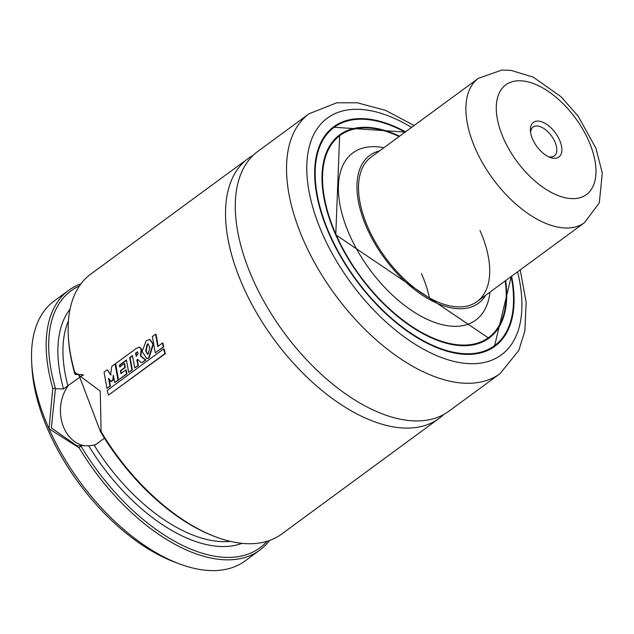 <?xml version="1.0" encoding="UTF-8"?>
<svg xmlns="http://www.w3.org/2000/svg" width="634" height="634" viewBox="0 0 634 634"><rect width="100%" height="100%" fill="white"/><g stroke="black" fill="none" stroke-linecap="round" stroke-linejoin="round"><path stroke-width="0.95" d="M443.697 414.533A161.25 86.232 -126.3 0 1 439.053 418.432A161.25 86.232 -126.3 0 1 243.02 286.283A161.25 86.232 -126.3 0 1 248.132 158.524A161.25 86.232 -126.3 0 1 253.251 155.267M104.452 438.157L95.219 444.941L88.736 445.813L80.954 445.647L79.163 447.842L49.024 428.798A161.25 86.232 -126.3 0 1 31.7 362.68A161.25 86.232 -126.3 0 1 54.136 301.039L68.773 290.277A161.25 86.232 -126.3 0 1 80.954 283.85M269.482 540.493A161.25 86.232 -126.3 0 1 259.694 550.185L245.057 560.947A161.25 86.232 -126.3 0 1 179.525 563.919A161.25 86.232 -126.3 0 1 49.024 428.798L52.78 388.317L55.435 388.444L51.354 427.918L77.031 445.861L80.954 445.647M55.752 388.777L63.543 388.951L68.71 385.123A35.837 28.007 -88.7 0 0 64.05 428.196A35.837 28.007 -88.7 0 0 84.06 445.71M179.525 563.919L174.865 562.176A155.877 83.355 -126.3 0 1 48.707 431.548A155.877 83.355 -126.3 0 1 31.969 367.641L31.7 362.68M252.776 279.111A161.25 86.232 -126.3 0 1 257.895 151.36L309.138 113.716A161.25 86.232 -126.3 0 0 304.027 241.467A161.25 86.232 -126.3 0 0 500.06 373.624L448.817 411.268A161.25 86.232 -126.3 0 1 252.776 279.111M331.376 128.647A136.167 72.815 -126.3 0 1 333.333 127.505M511.59 276.226A136.167 72.815 -126.3 0 1 494.972 346.235A136.167 72.815 -126.3 0 1 329.426 234.635A136.167 72.815 -126.3 0 1 333.746 126.76A136.167 72.815 -126.3 0 1 405.522 131.832M337.407 137.102A125.77 67.259 -126.3 0 1 339.317 136.001M505.227 280.902A125.413 67.069 -126.3 0 1 488.608 337.573A125.413 67.069 -126.3 0 1 336.131 234.786A125.413 67.069 -126.3 0 1 340.109 135.422A125.413 67.069 -126.3 0 1 399.151 136.516M485.668 295.27A91.732 49.056 -126.3 0 1 428.79 299.121A91.732 49.056 -126.3 0 1 366.904 228.074A91.732 49.056 -126.3 0 1 379.6 150.876M489.955 292.115A103.762 55.491 -126.3 0 1 431.35 321.145A103.762 55.491 -126.3 0 1 349.643 235.079A103.762 55.491 -126.3 0 1 383.887 147.722M368.243 228.105A89.584 47.907 -126.3 0 1 371.088 157.129L478.456 78.259A89.584 47.907 -126.3 0 0 466.418 117.369A89.584 47.907 -126.3 0 0 515.173 203.451A89.584 47.907 -126.3 0 0 584.524 222.653L477.156 301.522A89.584 47.907 -126.3 0 1 368.243 228.105M52.78 388.317A161.25 86.232 -126.3 0 1 68.773 290.277M55.435 388.444A159.459 85.273 -126.3 0 1 79.464 285.926M68.71 385.123L82.602 375.296A143.332 76.651 -126.3 0 1 82.444 374.71M74.955 374.1L74.749 372.19L100.267 391.146L101.123 431.714L100.449 431.635L78.6 374.211L74.955 374.1A159.459 85.273 -126.3 0 1 68.393 337.447L68.306 335.79A161.25 86.232 -126.3 0 1 90.733 274.15L248.132 158.524M439.053 418.432L281.662 534.058A161.25 86.232 -126.3 0 1 216.131 537.03A161.25 86.232 -126.3 0 1 101.123 431.714M74.749 372.19A161.25 86.232 -126.3 0 1 68.306 335.79M216.131 537.03L214.577 536.443A159.459 85.273 -126.3 0 1 100.449 431.635M81.873 374.583L75.272 374.44M267.049 541.293A159.459 85.273 -126.3 0 1 80.93 445.971M259.694 550.185A161.25 86.232 -126.3 0 1 79.163 447.842M421.428 273.571A89.584 47.907 -126.3 0 1 429.4 297.893M479.993 230.546A89.584 47.907 -126.3 0 1 477.156 301.522M487.815 338.152A125.77 67.259 -126.3 0 1 486.191 339.65M494.132 346.41A136.167 72.815 -126.3 0 1 492.459 347.931M83.633 375.043A35.837 28.007 -88.7 0 0 81.683 375.597M113.613 376.651L113.24 380.043L111.148 381.581L108.509 378.244L109.999 386.058L106.924 388.317L104.047 372.11L107.273 369.733L110.593 374.924L111.75 366.452L115.079 364.003L117.964 380.17L114.77 382.516L113.335 375.114L112.789 380.028L110.696 381.565M113.24 380.043L112.789 380.028M115.079 364.003L115.547 364.067L118.407 380.17L114.77 382.516M118.407 380.17L117.964 380.17M107.273 369.733L111.053 374.956M109.127 379.195L110.443 386.058L106.924 388.317M110.443 386.058L109.999 386.058M136.603 356.26L136.033 353.138L137.681 352.036L137.221 351.981L138.172 353.606L136.151 356.221L135.565 353.09L137.681 351.854M136.033 353.138L135.565 353.09M136.397 348.367L139.314 347.131L141.152 349.12L140.455 355.983L145.455 359.993L141.612 362.814L137.53 359.415L136.841 359.946L137.943 365.525L134.725 367.894L132.419 355.563L129.637 357.608L131.927 369.971L128.694 372.34L126.404 359.985L119.43 365.105L119.723 366.888L124.201 363.591L124.858 367.458L120.405 370.731L120.92 373.553L125.738 370.018L126.546 373.917L118.51 379.821L115.61 363.615L136.397 348.367M139.543 347.178L141.612 349.168L140.906 356.015L145.899 359.993L141.612 362.814M125.738 370.018L126.19 370.034L126.99 373.917L118.51 379.821M126.99 373.917L126.546 373.917M124.201 363.591L124.668 363.639L125.31 367.49L120.856 370.755L121.371 373.577M120.856 370.755L120.405 370.731M125.31 367.49L124.858 367.458M126.459 360.334L119.897 365.152L120.183 366.935M119.897 365.152L119.43 365.105M132.482 355.912L130.097 357.663L132.371 369.971L128.694 372.34M132.371 369.971L131.927 369.971M130.097 357.663L129.637 357.608M137.982 359.438L137.293 359.961L138.386 365.533L134.725 367.894M138.386 365.533L137.943 365.525M137.293 359.961L136.841 359.946M145.899 359.993L145.455 359.993M140.906 356.015L140.455 355.983M147.738 354.24L146.153 350.99L147.635 344.294L147.167 344.238L148.134 343.858L149.87 347.789L148.102 354.089L147.508 354.255L145.693 350.959L147.167 344.238M147.635 344.294L148.364 343.921M142.111 351.482L146.248 340.767L149.687 339.428L152.968 344.159L148.594 358.004L146.708 358.559L142.111 351.482M149.925 339.467L153.428 344.199L149.038 358.004L146.929 358.551M162.486 343.018L162.93 343.034L163.738 346.909L155.275 352.797L152.382 336.567L155.615 334.189L157.692 346.536L162.486 343.018L163.295 346.909L155.275 352.797M163.738 346.909L163.295 346.909M155.615 334.189L156.083 334.253L158.143 346.552M163.651 348.89L164.087 348.882L165.371 353.629L108.501 395.109L107.201 390.362L163.651 348.89L164.935 353.653L108.501 395.109M165.371 353.629L164.935 353.653M530.595 132.371A17.918 9.581 -126.3 0 1 533.083 127.054A17.918 9.581 -126.3 0 1 546.96 130.889A17.918 9.581 -126.3 0 1 556.707 148.11A17.918 9.581 -126.3 0 1 554.298 155.932A17.918 9.581 -126.3 0 1 548.481 156.717M561.748 147.643A21.501 11.499 -126.3 0 1 550.122 157.422A21.501 11.499 -126.3 0 1 530.515 131.761A21.501 11.499 -126.3 0 1 530.412 130.588A21.501 11.499 -126.3 0 1 544.701 123.154A21.501 11.499 -126.3 0 1 561.748 147.643M517.582 271.827A146.914 78.568 -126.3 0 1 458.089 362.307A146.914 78.568 -126.3 0 1 322.722 234.493A146.914 78.568 -126.3 0 1 319.766 125.294A146.914 78.568 -126.3 0 1 411.514 127.434M513.397 294.041A135.811 72.625 -126.3 0 1 494.52 346.124A135.811 72.625 -126.3 0 1 439.481 348.684M511.178 276.527A135.446 72.434 -126.3 0 1 451.622 351.838A135.446 72.434 -126.3 0 1 329.878 234.651A135.446 72.434 -126.3 0 1 405.11 132.134M506.067 289.793A125.77 67.259 -126.3 0 1 488.576 338.041A125.77 67.259 -126.3 0 1 437.619 340.418M505.663 280.585A126.134 67.45 -126.3 0 1 446.17 343.184A126.134 67.45 -126.3 0 1 335.687 234.778A126.134 67.45 -126.3 0 1 399.594 136.191M322.151 183.226A125.77 67.259 -126.3 0 1 339.658 135.311A125.77 67.259 -126.3 0 1 390.924 133.053M230.3 541.357A143.332 76.651 -126.3 0 1 94.189 445.242M242.061 543.338A146.914 78.568 -126.3 0 1 88.736 445.813M67.957 386.051A143.332 76.651 -126.3 0 1 68.409 320.978M63.543 388.951A146.914 78.568 -126.3 0 1 70.041 309.162M314.813 178.978A135.811 72.625 -126.3 0 1 333.714 127.228A135.811 72.625 -126.3 0 1 389.062 124.779M141.612 349.168L141.152 349.12M146.153 350.99L145.693 350.959M149.038 358.004L148.594 358.004M153.428 344.199L152.968 344.159M496.676 114.556A68.084 36.407 -126.3 0 1 539.843 86.382A68.084 36.407 -126.3 0 1 595.588 164.84A68.084 36.407 -126.3 0 1 552.428 193.021A68.084 36.407 -126.3 0 1 496.676 114.556M500.06 373.624L518.786 350.436L524.897 330.877L526.141 302.267L520.229 269.878M511.258 276.472L494.52 346.124L490.502 349.072M488.576 338.041L335.774 234.81L339.658 135.311M488.608 337.573L484.289 340.743M340.109 135.422L335.79 138.592M405.189 132.078L333.714 127.228L329.704 130.176M414.161 125.484L385.448 110.332L357.314 102.795L336.749 102.795L309.138 113.716M139.314 347.131L139.789 347.194M146.708 358.559L147.151 358.559M149.687 339.428L150.163 339.491M584.524 222.653L599.304 202.825L602.3 173.082L595.96 148.34L578.089 116.07L561.058 96.756L533.194 77.102L510.917 70.366L501.835 70.081L478.456 78.259"/></g></svg>
